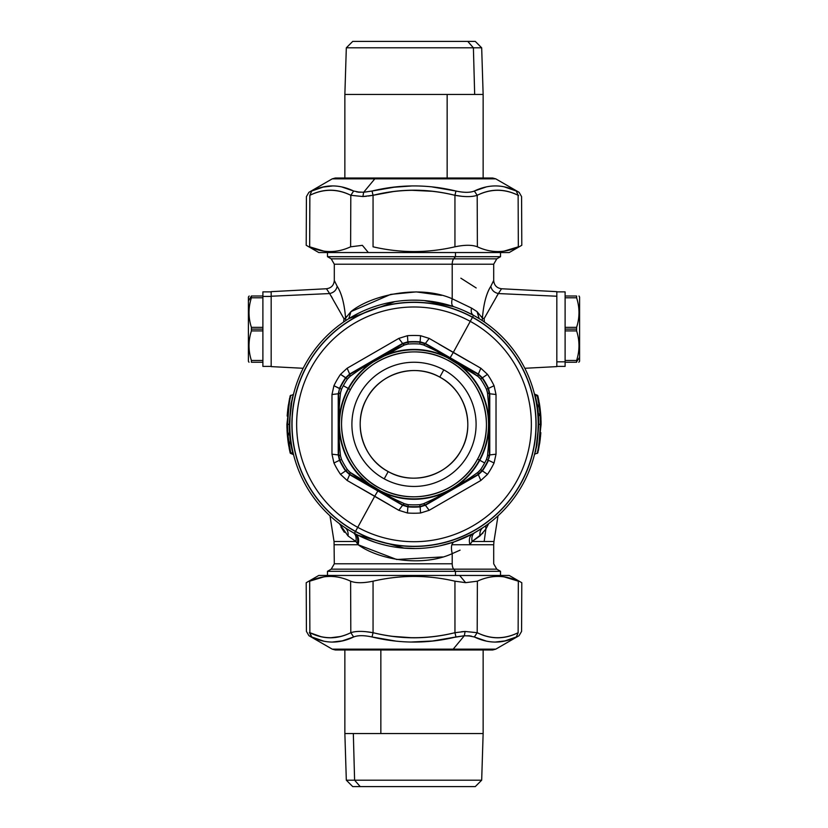 <?xml version="1.0" encoding="UTF-8"?>
<svg xmlns="http://www.w3.org/2000/svg" width="828" height="828" viewBox="0 0 828 828"><rect width="100%" height="100%" fill="white"/><g stroke="black" fill="none" stroke-linecap="round" stroke-linejoin="round"><path stroke-width="1.24" d="M453.692 258.833L496.8 258.833L453.692 258.833A6.21 2.981 -90 0 0 452.212 264.204A6.21 2.981 90 0 1 453.692 258.833L331.2 258.833L453.692 258.833L455.483 256.68L453.692 258.833M346.487 316.513L345.586 318.138L343.92 318.656L345.586 318.138L345.7 318.78L343.982 319.163L343.568 322.051L343.982 319.163L345.7 318.78L345.721 320.602L345.586 318.138L350.958 311.618L348.795 318.645L350.958 311.618C370.954 295.182 419.103 284.211 452.212 298.763C451.26 303.027 451.705 305.646 453.537 306.608C451.705 305.646 451.26 303.027 452.212 298.763L471.536 308.088C470.759 311.566 471.432 313.988 473.544 315.354C471.432 313.988 470.759 311.566 471.536 308.088L477.042 311.618L482.413 318.138C483.542 304.011 486.346 293.402 490.828 286.291C491.646 290.173 494.161 292.594 498.373 293.557L501.54 288.755C496.738 288.072 494.13 285.318 493.695 280.485L490.828 286.291L493.695 280.485L493.695 264.204L334.305 264.204L493.695 264.204L496.8 258.833L500.526 256.68L455.483 256.68L500.526 256.68L500.526 252.54M442.162 545.31L454.148 541.885C451.415 543.344 450.763 547.256 452.212 553.632L452.212 563.796L334.305 563.796L452.212 563.796A6.21 2.981 -90 0 0 453.692 569.167A6.21 2.981 90 0 1 452.212 563.796L452.212 553.632L460.078 550.154M500.526 575.46L500.526 571.32L455.483 571.32L500.526 571.32L496.8 569.167L331.2 569.167L453.692 569.167L455.483 571.32L327.474 571.32L455.483 571.32L453.692 569.167L496.8 569.167L493.695 563.796L493.695 544.731L469.9 544.731L493.695 544.731L493.954 541.491L472.063 541.491L482.941 533.118M414.776 541.709L413.162 541.709M464.011 538.034L472.736 533.781C469.611 535.788 468.658 539.442 469.9 544.731L451.871 544.731M488.696 523.575L485.891 529.03L485.653 525.801L485.891 529.03L479.95 535.964C479.567 532.145 480.602 529.351 483.055 527.581L483.045 527.591C480.602 529.351 479.567 532.145 479.95 535.964L472.063 541.491C471.411 537.175 472.353 534.215 474.879 532.601C472.353 534.215 471.411 537.175 472.063 541.491L484.163 541.491L485.891 529.03L484.163 541.491L472.063 541.491L469.9 544.731C468.658 539.442 469.611 535.788 472.736 533.781L454.148 541.885C451.415 543.344 450.763 547.256 452.212 553.632C422.922 567.097 379.503 560.204 358.1 544.731C359.342 539.442 358.389 535.788 355.264 533.781C358.389 535.788 359.342 539.442 358.1 544.731L334.305 544.731L358.1 544.731L396.715 559.5L442.535 556.933M340.95 527.001L344.365 532.3M344.883 527.539L344.955 527.591C347.398 529.351 348.433 532.145 348.05 535.964L355.936 541.491L334.046 541.491L355.936 541.491L348.05 535.964L339.283 523.565M485.891 529.03L488.717 523.565M358.1 544.731L357.313 543.52C358.317 538.593 357.365 535.198 354.456 533.346C357.365 535.198 358.317 538.593 357.313 543.52L355.936 541.491C356.589 537.175 355.647 534.215 353.121 532.601L353.121 532.611C355.647 534.215 356.589 537.175 355.936 541.491M469.9 544.731L470.894 543.209M484.163 541.491L493.954 541.491L498.011 515.823M348.05 535.964C348.433 532.145 347.398 529.351 344.945 527.581L348.878 530.106M353.111 532.601L348.857 530.096M364.9 538.438L375.912 542.568M401.445 547.919L415.314 548.54M472.674 533.812L464.032 538.024M483.003 527.612L473.782 533.211M291.052 441.955L289.024 442.99L289.024 443.829L290.649 443.394L290.411 442.618L292.967 454.054L290.649 443.394L289.024 443.829L289.024 442.99L291.021 441.707L290.411 442.618L290.649 443.394L291.021 441.707L291.249 443.301L290.649 443.394L291.249 443.301M293.329 454.261L292.574 453.206L290.731 452.709L292.574 453.206L293.557 454.655L290.731 453.454L293.557 454.655L292.574 453.206L290.731 452.709L290.731 453.454L289.117 444.439M291.684 445.888L292.005 447.658M293.164 453.061L293.298 453.609M293.236 453.34L292.377 449.542M289.945 418.419L290.048 416.432M293.05 396.115L293.184 395.556M293.412 394.635L292.998 396.364M291.063 406.683L290.949 407.5M290.111 415.532L289.8 424.35L289.189 424.35L292.387 396.985M290.473 441.779L290.597 442.545L290.473 441.779M292.739 453.164L292.895 453.785M291.021 441.738L290.411 441.79L289.645 435.052L290.255 435L289.521 433.448L290.411 441.79L288.786 442.224L287.927 434.586L289.645 435.052L287.927 434.586L287.813 433.779L289.645 434.265L289.189 424.35L289.8 424.35M290.131 433.406L289.521 433.448L290.131 433.406L290.255 435L287.813 433.779L287.813 432.992L287.813 433.779L290.255 435L289.521 433.448L287.813 432.992L287.513 424.35L289.117 403.753L290.721 395.256L289.117 403.743L287.513 424.35L289.189 424.35L287.513 424.35L287.813 432.992L289.521 433.448L289.189 424.35L291.063 403.35L293.536 394.076M539.235 402.667L539.587 404.778A0.828 0.828 -90 0 1 538.976 405.71L538.976 404.871L537.351 405.306L537.589 406.082L538.976 405.71L538.976 404.871L537.351 405.306L538.976 404.871L538.976 405.71L536.979 406.993L537.589 406.082L536.979 406.993L537.589 406.082L535.033 394.645L537.589 406.082L536.979 406.993L536.751 405.399L537.351 405.306L536.751 405.399M536.948 406.745L537.589 406.91L538.355 413.648L537.745 413.7L538.479 415.252L537.589 406.91L539.214 406.476L540.073 414.114L538.355 413.648L540.073 414.114L540.187 414.921L538.355 414.435L538.811 424.35L535.612 451.715M534.671 394.438L535.426 395.494L537.269 395.991L535.426 395.494L534.443 394.045L537.269 395.246L534.443 394.045L535.426 395.494L537.269 395.991L537.269 395.246L538.883 404.261M536.275 402.574L536.078 401.508M534.836 395.639L534.702 395.091M534.764 395.36L535.623 399.158M538.055 430.281L537.952 432.268M534.95 452.585L534.816 453.144M534.588 454.065L535.002 452.336M536.937 442.017L537.051 441.2M537.889 433.168L538.2 424.35L538.811 424.35L538.2 424.35M537.527 406.921L537.403 406.155L537.527 406.921M535.261 395.536L535.105 394.915M537.589 406.082L536.979 406.993M537.869 415.273L538.479 415.252L537.869 415.294L537.745 413.7L540.187 414.921L540.187 415.708L540.187 414.921L537.745 413.7L538.479 415.252L540.187 415.708L540.487 424.35L538.883 444.946L537.279 453.444L538.883 444.957L540.487 424.35L538.811 424.35L540.487 424.35L540.187 415.708L538.479 415.252L538.811 424.35L536.937 445.35L534.464 454.624M479.205 318.645L477.042 311.618L479.195 318.635L476.493 317.02M473.533 315.344L473.544 315.354A124.2 124.2 0 0 0 305.004 364.806A124.2 124.2 0 0 0 354.456 533.346A124.2 124.2 0 0 0 522.996 483.894A124.2 124.2 0 0 0 473.544 315.354A124.2 124.2 0 0 1 522.996 483.894A124.2 124.2 0 0 1 354.456 533.346L355.45 531.524A122.13 122.13 0 0 0 521.174 482.9A122.13 122.13 0 0 0 472.55 317.176L473.544 315.354L472.55 317.176A122.13 122.13 0 0 0 306.826 365.8A122.13 122.13 0 0 0 355.45 531.524L354.456 533.346A124.2 124.2 0 0 1 305.004 364.806A124.2 124.2 0 0 1 473.544 315.354L464.218 310.759M473.492 315.323L464.229 310.759M424.122 300.564L453.537 306.608L440.248 302.955M426.006 300.73L423.719 300.533M411.537 300.171L410.636 300.191M395.68 301.506L393.993 301.775M381.77 304.404L378.955 305.201M369.888 308.254L368.822 308.658M358.089 313.45L348.94 318.552M394.863 301.63L348.681 318.708M479.319 318.708L473.544 315.354M524.828 368.284L556.83 366.607L556.83 296.238L498.373 293.557L556.83 296.238L556.83 291.653L501.54 288.755L498.373 293.557C494.161 292.594 491.646 290.173 490.828 286.291C486.398 293.174 483.593 303.793 482.413 318.138L482.269 320.602L482.413 318.138L484.08 318.656L484.432 322.051L484.08 318.656L482.413 318.138L481.523 316.534M477.042 311.618L471.536 308.088M452.212 298.763L452.212 264.204L452.212 298.763M498.373 293.557L484.08 318.656L498.373 293.557M345.586 318.138C344.427 303.783 341.622 293.174 337.172 286.291L334.305 280.485L337.172 286.291C341.612 293.174 344.417 303.793 345.586 318.138M441.407 295.368L416.215 291.891L390.692 294.395L350.958 311.618M303.172 368.284L271.17 366.607L271.17 296.238L329.627 293.557L343.92 318.656L329.627 293.557C333.839 292.594 336.354 290.173 337.172 286.291C336.354 290.173 333.839 292.594 329.627 293.557L326.46 288.755L329.627 293.557L271.17 296.238L271.17 291.653L326.46 288.755C331.262 288.072 333.87 285.318 334.305 280.485L334.305 264.204L331.2 258.833L327.474 256.68L455.483 256.68L455.483 252.54L455.483 256.68L327.474 256.68L327.474 252.54M476.183 287.958L460.854 278.187M536.109 394.935L537.858 395.856L539.587 404.778L537.858 395.856A0.828 0.828 0 0 0 537.269 395.246A0.828 0.828 -39.7 0 1 537.858 395.856L535.033 394.645M539.587 404.83L538.852 404.085L539.587 404.778C537.807 405.058 537.807 405.058 539.587 404.778L538.976 405.71C538.51 403.971 538.51 403.971 538.976 405.71L539.587 404.778L538.976 404.871L537.641 395.453M537.693 451.508L538.997 444.212M538.148 405.927L538.976 405.71L538.148 405.927M539.545 414.756L540.798 415.666L541.098 424.35L540.487 424.35L541.098 424.35L537.879 452.823L535.043 454.044M539.214 414.662L540.187 414.921L538.976 405.71L539.483 405.316M540.467 422.446L541.088 422.777M540.632 413.431L540.104 408.514M538.873 400.669L538.138 397.088M538.976 404.871L537.269 395.991M538.852 404.085L539.587 404.778L539.825 406.382L539.214 406.476L539.825 406.382L540.684 414.062L540.073 414.114L540.684 414.062L541.067 421.649L540.456 421.649M540.208 409.311L540.798 415.666L540.073 414.114L540.798 415.666L540.187 415.708L540.798 415.666A0.828 0.828 -62.6 0 0 540.187 414.921A0.828 0.828 0 0 1 540.798 415.666L540.974 418.647M541.046 420.862L541.067 421.628M541.088 423.087L539.245 402.729M537.869 395.867L539.773 406.01M541.077 422.197L541.088 422.839M540.829 432.63L540.467 437.008M539.742 442.835L540.311 438.467M538.345 450.67L540.001 440.972M540.104 440.206L540.829 432.671M539.1 406.496L539.618 405.016M539.846 406.569L540.229 409.467M540.839 416.267L540.953 418.316M539.587 443.87L539.804 442.452M540.094 440.31L540.808 432.858M288.765 446.033L288.413 443.922A0.828 0.828 90 0 1 289.024 442.99L290.731 452.709L290.142 452.844L288.413 443.922L290.142 452.844A0.828 0.828 0 0 0 290.731 453.454L290.142 452.844L290.731 452.709L290.731 453.454A0.828 0.828 140.3 0 1 290.142 452.844L292.967 454.054M290.649 443.394L288.413 443.922L289.024 442.99C289.489 444.729 289.489 444.729 289.024 442.99L288.413 443.922C290.193 443.642 290.193 443.642 288.413 443.922L289.024 443.829L290.731 452.709M288.413 443.87L289.148 444.615L288.413 443.922L289.024 443.829M290.307 397.192L289.003 404.488M291.891 453.765L290.359 453.247M290.411 442.618L289.852 442.773M288.454 433.944L287.202 433.034L286.902 424.35L287.513 424.35L286.902 424.35L290.121 395.877L292.957 394.656M288.786 434.038L287.813 433.779L289.024 442.99L288.517 443.384M287.533 426.254L286.912 425.923M287.368 435.269L287.896 440.185M289.127 448.031L289.862 451.612M289.148 444.615L288.413 443.922L288.175 442.318L288.786 442.224L288.175 442.318L287.316 434.638L287.927 434.586L287.316 434.638L286.933 427.051L287.544 427.051M287.792 439.389L287.202 433.034L287.927 434.586L287.202 433.034L287.813 432.992L287.202 433.034A0.828 0.828 117.4 0 0 287.813 433.779A0.828 0.828 0 0 1 287.202 433.034L287.026 430.053M286.954 427.838L286.933 427.072M286.912 425.613L288.755 445.971M290.131 452.833L288.227 442.69M286.923 426.503L286.912 425.861M287.171 416.07L287.533 411.692M288.258 405.865L287.689 410.233M289.655 398.03L287.999 407.728M287.896 408.494L287.171 416.029M288.9 442.204L288.382 443.684M288.154 442.131L287.771 439.233M287.161 432.433L287.047 430.384M288.413 404.83L288.196 406.248M287.906 408.39L287.192 415.842M332.577 298.504L331.148 296.02M497.462 295.016L496.748 296.217M435.135 546.739L434.286 546.884M404.499 548.188L358.296 535.354M455.483 575.46L455.483 571.32L455.483 575.46M350.42 389.615A72.45 72.45 0 0 0 379.265 487.93A72.45 72.45 0 0 0 477.58 459.085L479.412 460.089A74.541 74.541 0 0 1 378.261 489.762A74.541 74.541 0 0 1 348.588 388.611L350.42 389.615C367.663 356.133 412.81 341.902 446.147 359.424C482.289 376.098 497.607 424.692 477.58 459.085C460.337 492.567 415.19 506.798 381.853 489.276C345.711 472.602 330.393 424.008 350.42 389.615L348.588 388.611A74.541 74.541 0 0 1 449.739 358.938A74.541 74.541 0 0 1 479.412 460.089L477.58 459.085A72.45 72.45 0 0 0 448.735 360.77A72.45 72.45 0 0 0 350.42 389.615M479.754 460.264L479.412 460.089A74.541 74.541 0 0 0 449.739 358.938A74.541 74.541 0 0 0 348.588 388.611L348.246 388.435A74.924 74.924 0 0 1 449.914 358.596A74.924 74.924 0 0 1 479.754 460.264A74.924 74.924 0 0 1 378.085 490.104A74.924 74.924 0 0 1 348.246 388.435L348.588 388.611A74.541 74.541 0 0 0 378.261 489.762A74.541 74.541 0 0 0 479.412 460.089L484.659 462.955A80.513 80.513 0 0 1 480.623 469.569L477.994 472.281C460.958 484.711 442.794 495.196 423.512 503.734L419.848 504.656A80.513 80.513 0 0 1 408.152 504.656L404.488 503.734C385.206 495.196 367.042 484.711 350.006 472.281L347.377 469.569A80.513 80.513 0 0 1 341.529 459.436L340.494 455.804C338.248 434.835 338.248 413.865 340.494 392.896L341.529 389.264A80.513 80.513 0 0 1 343.341 385.744L348.246 388.435A74.924 74.924 0 0 0 378.085 490.104A74.924 74.924 0 0 0 479.754 460.264A74.924 74.924 0 0 0 449.914 358.596A74.924 74.924 0 0 0 348.246 388.435L343.341 385.744A80.513 80.513 0 0 1 347.377 379.131L350.006 376.419C367.042 363.989 385.206 353.504 404.488 344.965L408.152 344.044A80.513 80.513 0 0 1 419.848 344.044L423.512 344.965C442.794 353.504 460.958 363.989 477.994 376.419L480.623 379.131A80.513 80.513 0 0 1 486.471 389.264L487.506 392.896C489.752 413.865 489.752 434.835 487.506 455.804L486.471 459.436A80.513 80.513 0 0 1 484.659 462.955L479.754 460.264M345.928 378.148L347.377 379.131A80.513 80.513 0 0 0 341.529 389.264L339.853 388.446A82.386 82.386 0 0 1 345.835 378.085L349.902 374.308L350.006 376.419L348.164 378.117M356.671 371.71L350.006 376.419L349.902 374.308L402.708 343.827L404.488 344.965L362.54 367.767M406.879 344.21L404.488 344.965L402.708 343.827L408.018 342.192L408.152 344.044L408.018 342.192A82.386 82.386 0 0 1 419.982 342.192L419.848 344.044A80.513 80.513 0 0 0 408.152 344.044M419.982 342.233L425.292 343.827L423.512 344.965L421.121 344.21M430.922 348.391L423.512 344.965L425.292 343.827L478.098 374.308L477.994 376.419L437.277 351.496M479.836 378.117L477.994 376.419L478.098 374.308L482.165 378.085L480.623 379.131L482.165 378.085A82.386 82.386 0 0 1 488.147 388.446L486.471 389.264A80.513 80.513 0 0 0 480.623 379.131M488.106 388.467L489.379 393.859L487.506 392.896L486.957 390.454M488.251 401.114L487.506 392.896L489.389 393.859L489.389 454.841L487.506 455.804L488.096 449.48M486.957 458.246L487.506 455.804L489.379 454.841L488.147 460.254A82.386 82.386 0 0 1 482.165 470.614L480.623 469.569A80.513 80.513 0 0 0 486.471 459.436L488.53 460.316A82.759 82.759 0 0 1 482.413 470.904L478.356 474.672L425.406 505.246L420.117 506.881A82.759 82.759 0 0 1 407.883 506.881L402.594 505.246L349.644 474.672L345.586 470.904A82.759 82.759 0 0 1 339.47 460.316L338.238 454.924L338.238 393.776L339.19 390.123M482.072 470.552L478.098 474.392L477.994 472.281L479.836 470.583M471.329 476.99L477.994 472.281L478.098 474.392L425.292 504.873L423.512 503.734L429.173 501.137M436.987 497.349L465.46 480.933M421.121 504.49L423.512 503.734L425.292 504.873L419.982 506.508L419.848 504.656L419.982 506.508A82.386 82.386 0 0 1 408.018 506.508L408.152 504.656A80.513 80.513 0 0 0 419.848 504.656M408.018 506.467L402.708 504.873L404.488 503.734L406.879 504.49M397.078 500.309L404.488 503.734L402.708 504.873L349.902 474.392L350.006 472.281L390.723 497.204M348.164 470.583L350.006 472.281L349.902 474.392L345.835 470.614L347.377 469.569L345.835 470.614A82.386 82.386 0 0 1 339.853 460.254L341.529 459.436A80.513 80.513 0 0 0 347.377 469.569M339.894 460.233L338.621 454.841L340.494 455.804L338.611 454.841L338.611 393.859L340.494 392.896L339.915 399.065M339.283 407.769L339.263 440.599M339.749 447.627L340.494 455.804M341.043 390.454L340.494 392.896L338.621 393.859L339.47 388.384A82.759 82.759 0 0 1 345.586 377.796L349.644 374.028L402.594 343.454L407.883 341.819A82.759 82.759 0 0 1 420.117 341.819L425.406 343.454L478.356 374.028L482.413 377.796A82.759 82.759 0 0 1 488.53 388.384L489.762 393.776L489.762 454.924L488.81 458.577M338.621 393.859L338.621 454.841M339.201 458.619L339.853 460.254A82.386 82.386 0 0 0 345.835 470.614L346.922 471.991M349.902 474.392L402.708 504.873M408.018 506.519L408.018 506.508A82.386 82.386 0 0 0 419.982 506.508L421.711 506.26M425.292 504.873L478.098 474.392M481.037 472.032L482.165 470.614A82.386 82.386 0 0 0 488.147 460.254M489.379 454.841L489.379 393.859M488.799 390.081L488.147 388.446A82.386 82.386 0 0 0 482.165 378.085L481.078 376.709M478.098 374.308L425.292 343.827M419.982 342.181L419.982 342.192A82.386 82.386 0 0 0 408.018 342.192L406.289 342.44M402.708 343.827L349.902 374.308M346.963 376.668L345.835 378.085A82.386 82.386 0 0 0 339.853 388.446M345.669 377.661L340.515 374.339L347.149 368.232L398.827 338.393L407.438 335.702A88.896 88.896 0 0 1 420.562 335.702L429.173 338.393L480.851 368.232L487.485 374.339A88.896 88.896 0 0 1 494.057 385.713L496.024 394.511L496.024 454.189L494.057 462.987A88.896 88.896 0 0 1 487.485 474.361L480.851 480.468L429.173 510.307L420.562 512.998A88.896 88.896 0 0 1 407.438 512.998L398.827 510.307L347.149 480.468L340.515 474.361A88.896 88.896 0 0 1 333.943 462.987L331.976 454.189L331.976 394.511L333.943 385.713A88.896 88.896 0 0 1 340.515 374.339L345.586 377.796A82.759 82.759 0 0 0 339.47 388.384L333.943 385.713L339.408 388.518M429.173 338.393L425.406 343.454L429.173 338.393L420.562 335.702A88.896 88.896 0 0 0 407.438 335.702L407.883 341.819L407.438 335.702L398.827 338.393L402.594 343.454L398.827 338.393L347.149 368.232L349.644 374.028L347.149 368.232L340.515 374.339A88.896 88.896 0 0 0 333.943 385.713L331.976 394.511L338.238 393.776L338.238 454.924L331.976 454.189L338.238 454.924M402.594 343.454L349.644 374.028M420.562 335.702L420.117 341.819A82.759 82.759 0 0 0 407.883 341.819L407.728 341.829M420.158 341.229L420.365 338.455M478.356 374.028L480.851 368.232L478.356 374.028L450.153 357.758L453.268 352.469L450.153 357.758L425.406 343.454M398.827 510.307L402.594 505.246L398.827 510.307L407.438 512.998A88.896 88.896 0 0 0 420.562 512.998L420.117 506.881L420.562 512.998L429.173 510.307L425.406 505.246L429.173 510.307L480.851 480.468L478.356 474.672L480.851 480.468L487.485 474.361L482.413 470.904L487.485 474.361A88.896 88.896 0 0 0 494.057 462.987L488.53 460.316L494.057 462.987L496.024 454.189L489.762 454.924L496.024 454.189L496.024 394.511L489.762 393.776L496.024 394.511L494.057 385.713L488.53 388.384L494.057 385.713A88.896 88.896 0 0 0 487.485 374.339L482.413 377.796L487.485 374.339L480.851 368.232M488.592 388.518L488.53 388.384A82.759 82.759 0 0 0 482.413 377.796M489.762 454.924L489.762 393.776M482.331 471.039L482.413 470.904A82.759 82.759 0 0 0 488.53 460.316M425.406 505.246L478.356 474.672M407.438 512.998L407.883 506.881A82.759 82.759 0 0 0 420.117 506.881M407.842 507.471L407.635 510.245M349.644 474.672L347.149 480.468L349.644 474.672L377.847 490.942L374.732 496.231L377.847 490.942L402.594 505.246M338.238 393.776L331.976 394.511L331.976 454.189L333.943 462.987L339.47 460.316L333.943 462.987A88.896 88.896 0 0 0 340.515 474.361L345.586 470.904L340.515 474.361L347.16 480.478M339.408 460.182L339.47 460.316A82.759 82.759 0 0 0 345.586 470.904M357.986 486.626L374.732 496.231L357.737 527.343A117.359 117.359 0 0 1 311.007 368.087A117.359 117.359 0 0 1 470.263 321.357L453.268 352.469L438.747 344.013M470.014 362.084L453.268 352.469L470.263 321.357A117.359 117.359 0 0 1 516.993 480.613A117.359 117.359 0 0 1 357.737 527.343L374.732 496.231L389.274 504.687M470.263 321.357L472.467 317.321A121.954 121.954 0 0 1 521.029 482.817A121.954 121.954 0 0 1 355.533 531.379L357.737 527.343A117.359 117.359 0 0 0 516.993 480.613A117.359 117.359 0 0 0 470.263 321.357A117.359 117.359 0 0 0 311.007 368.087A117.359 117.359 0 0 0 357.737 527.343L355.533 531.379A121.954 121.954 0 0 1 306.971 365.883A121.954 121.954 0 0 1 472.467 317.321L470.263 321.357M355.533 531.379L355.46 531.493A122.099 122.099 0 0 1 306.857 365.81A122.099 122.099 0 0 1 472.54 317.207L472.467 317.321A121.954 121.954 0 0 0 306.971 365.883A121.954 121.954 0 0 0 355.533 531.379A121.954 121.954 0 0 0 521.029 482.817A121.954 121.954 0 0 0 472.467 317.321L472.54 317.207A122.099 122.099 0 0 1 521.143 482.89A122.099 122.099 0 0 1 355.46 531.493L355.533 531.379M271.17 366.39L262.89 366.39L262.89 296.434L271.17 296.434L262.89 296.434L262.89 291.87L271.17 291.87M262.89 296.01C262.89 290.504 262.89 290.504 262.89 296.01L251.391 296.01C248.234 296.01 248.234 296.01 251.391 296.01L262.89 296.01L262.89 297.79L251.391 297.79L251.339 296.01M249 362.25L248.4 361.215L248.4 300.968L251.391 296.434L251.391 297.79L262.89 297.79L262.89 327.35L251.391 327.35C248.234 317.497 248.234 307.643 251.391 297.79C248.234 307.643 248.234 317.497 251.391 327.35L262.89 327.35L262.89 329.13L251.391 329.13L251.391 327.35L251.391 329.13L262.89 329.13L262.89 330.91L251.391 330.91L251.391 329.13L251.391 330.91L262.89 330.91L262.89 360.47L251.391 360.47C248.234 350.617 248.234 340.763 251.391 330.91C248.234 340.763 248.234 350.617 251.391 360.47L262.89 360.47L262.89 362.25L251.391 362.25L251.391 360.47L251.391 362.25L262.89 362.25M251.391 362.25C248.234 362.25 248.234 362.25 251.391 362.25C248.234 362.25 248.234 362.25 251.391 362.25C248.234 362.25 248.234 362.25 251.391 362.25M251.112 359.559L250.946 358.969M250.636 333.57L251.391 330.91M249.187 296.01L248.4 297.045L248.4 357.292M251.391 296.01C248.234 296.01 248.234 296.01 251.391 296.01L248.4 300.968M344.862 178.02L344.862 94.454L346.321 47.807L352.728 41.4L467.768 41.4L473.399 47.807L346.321 47.807L473.399 47.807L467.768 41.4L475.272 41.4L481.679 47.807L473.399 47.807L481.679 47.807L483.138 94.454L474.672 94.454L473.399 47.807L474.672 94.454L344.862 94.454L483.138 94.454L483.138 178.02M447.151 178.02L447.151 94.454L447.151 178.02M467.768 41.4L360.232 41.4M516.299 191.03C520.005 192.748 520.005 192.748 516.299 191.03L504.511 186.942L516.299 191.03L518.131 195.304C522.737 197.043 522.737 197.043 518.131 195.304L516.299 191.03L518.131 195.304C504.459 188.505 490.818 188.505 477.187 195.304C472.074 197.043 464.663 197.043 454.945 195.304L455.959 191.03C463.949 192.758 470.087 192.758 474.34 191.03C488.551 184.23 502.544 184.23 516.299 191.03C502.534 184.23 488.551 184.23 474.34 191.03L477.187 195.304L474.34 191.03L485.974 187.035M366.442 196.277L362.892 196.536L363.668 192.262L372.041 191.03L373.055 195.304L372.041 191.03C400.017 184.23 427.983 184.23 455.959 191.03L454.945 195.304C427.652 188.505 400.348 188.505 373.055 195.304L373.055 246.816C400.348 253.14 427.652 253.14 454.945 246.816C464.725 244.777 472.198 244.777 477.383 246.816L477.187 195.304C490.818 188.629 504.459 188.629 518.131 195.304L518.607 195.491M372.082 191.02L363.668 192.262L374.805 178.848L332.235 178.848L374.805 178.848L363.668 192.262L362.892 196.536L350.813 195.304L353.659 191.03L360.128 192.303M311.928 190.916L311.701 191.03C307.964 192.758 307.964 192.758 311.701 191.03L309.869 195.304L311.701 191.03C325.466 184.23 339.449 184.23 353.659 191.03L350.813 195.304C337.193 188.505 323.541 188.505 309.869 195.304C305.263 197.043 305.263 197.043 309.869 195.304C305.263 197.043 305.263 197.043 309.869 195.304C323.541 188.629 337.182 188.629 350.813 195.304L362.892 196.536L373.055 195.304C400.348 188.629 427.652 188.629 454.945 195.304L455.959 191.03L432.423 186.983L455.949 191.02C463.939 192.748 470.066 192.748 474.34 191.03M306.422 196.609L308.906 192.324L332.235 178.848L335.34 178.02L376.285 178.02A6.21 2.981 90 0 0 374.805 178.848L495.765 178.848L374.805 178.848A6.21 2.981 -90 0 1 376.285 178.02L492.66 178.02L495.765 178.848L519.094 192.324L521.578 196.609L521.795 245.285L509.22 252.54L318.78 252.54L306.205 245.285L306.422 196.598M311.701 191.03C307.995 192.748 307.995 192.748 311.701 191.03L323.51 186.942L311.701 191.03L309.869 195.304L309.672 246.816C305.077 244.777 305.077 244.777 309.672 246.816C323.293 253.14 336.944 253.14 350.617 246.816L362.364 245.336L368.346 252.54L362.364 245.336L350.617 246.816L350.813 195.304L350.617 246.816C336.944 253.14 323.293 253.14 309.672 246.816L309.827 195.325M353.287 190.864L342.471 187.138M332.473 185.969L322.589 187.149M368.356 196.05L373.045 195.304L372.921 194.756M358.845 192.22L358.151 192.148M454.054 190.606L432.609 187.004M411.361 185.989L392.451 187.345M392.958 191.63L373.107 195.294M411.464 190.274L432.071 191.278L411.288 190.274M363.668 192.262L356.671 191.92M353.659 191.03L342.036 187.035L353.649 191.03M358.069 192.137L358.69 192.199M395.608 186.973L372.041 191.03L395.598 186.973M518.39 192.003L519.073 192.313M377.734 178.796A6.21 2.981 90 0 0 376.285 178.02M464.994 196.536L461.548 196.277M323.955 251.143L309.672 246.816C305.077 244.777 305.077 244.777 309.672 246.816M477.187 195.304L477.383 246.816C491.056 253.14 504.707 253.14 518.328 246.816C522.923 244.777 522.923 244.777 518.328 246.816L504.055 251.143M518.328 246.816C522.923 244.777 522.923 244.777 518.328 246.816L518.131 195.304L518.328 246.816C504.707 253.14 491.056 253.14 477.383 246.816C472.198 244.777 464.725 244.777 454.945 246.816L454.945 195.304L454.945 246.816C427.652 253.14 400.348 253.14 373.055 246.816L373.055 195.304M454.945 195.304L462.241 196.339M518.131 195.304C522.706 197.033 522.706 197.033 518.131 195.304M309.869 195.304C305.294 197.033 305.294 197.033 309.869 195.304L309.869 195.304M368.346 252.54L459.654 252.54M439.803 377.123A53.82 53.82 0 0 0 366.773 398.547A53.82 53.82 0 0 0 388.197 471.577L384.223 478.843A62.1 62.1 0 0 1 359.507 394.573A62.1 62.1 0 0 1 443.777 369.857L439.803 377.123C465.398 390.257 475.665 425.271 461.227 450.153C448.093 475.748 413.079 486.015 388.197 471.577C362.602 458.443 352.335 423.429 366.773 398.547C379.907 372.952 414.921 362.685 439.803 377.123L443.777 369.857A62.1 62.1 0 0 1 468.493 454.127A62.1 62.1 0 0 1 384.223 478.843L388.197 471.577A53.82 53.82 0 0 0 461.227 450.153A53.82 53.82 0 0 0 439.803 377.123M384.223 478.843A62.1 62.1 0 0 0 468.493 454.127A62.1 62.1 0 0 0 443.777 369.857A62.1 62.1 0 0 0 359.507 394.573A62.1 62.1 0 0 0 384.223 478.843M344.862 649.98L344.862 733.546L353.328 733.546L344.862 733.546L346.321 780.193L354.601 780.193L360.232 786.6L352.728 786.6L346.321 780.193L481.679 780.193L354.601 780.193L353.328 733.546L483.138 733.546L380.849 733.546L380.849 649.98L380.849 733.546L353.328 733.546L354.601 780.193L360.232 786.6L467.768 786.6M483.138 649.98L483.138 733.546L481.679 780.193L475.272 786.6L360.232 786.6M461.548 631.723L465.108 631.464L464.332 635.738L455.959 636.97L454.945 632.695L455.959 636.97C427.972 643.77 400.007 643.77 372.041 636.97L373.055 632.695L372.041 636.97C364.051 635.242 357.913 635.242 353.659 636.97C339.449 643.77 325.456 643.77 311.701 636.97L309.393 632.509M454.054 637.394L464.332 635.738L465.108 631.464L477.187 632.695L474.34 636.97L467.861 635.697M516.092 637.074L516.299 636.97C520.036 635.242 520.036 635.242 516.299 636.97L518.131 632.695L516.299 636.97C502.534 643.77 488.551 643.77 474.34 636.97L477.187 632.695C490.807 639.495 504.459 639.495 518.131 632.695C522.737 630.957 522.737 630.957 518.131 632.695C522.737 630.957 522.737 630.957 518.131 632.695L518.328 581.184C522.923 583.222 522.923 583.222 518.328 581.184C504.707 574.86 491.056 574.86 477.383 581.184L477.187 632.695L474.34 636.97L477.187 632.695L465.108 631.464L454.945 632.695C427.652 639.371 400.348 639.371 373.055 632.695C400.338 639.495 427.631 639.495 454.945 632.695L454.945 581.184L454.965 632.685M521.578 631.391L519.094 635.676L495.765 649.152L332.235 649.152L453.195 649.152L464.332 635.738L453.195 649.152L495.765 649.152L492.66 649.98L451.715 649.98A6.21 2.981 -90 0 0 453.195 649.152A6.21 2.981 90 0 1 451.715 649.98L335.34 649.98L332.235 649.152L308.906 635.676L306.422 631.391L306.205 582.715L318.78 575.46L459.654 575.46L465.636 582.664L477.383 581.184L465.636 582.664L459.654 575.46L509.22 575.46L521.795 582.715L521.578 631.402M516.299 636.97C520.005 635.252 520.005 635.252 516.299 636.97L504.49 641.058L516.299 636.97L518.173 632.675M474.558 637.063L485.529 640.862M495.517 642.031L505.422 640.851M469.165 635.78L469.869 635.852M372.817 633.71L372.041 636.97L373.055 632.695L373.055 581.184C400.348 574.86 427.652 574.86 454.945 581.184L465.636 582.664M373.107 632.706L365.759 631.66M372.082 636.98L392.451 640.655M411.361 642.01L432.609 640.996M309.672 581.184C323.293 574.86 336.944 574.86 350.617 581.184L350.813 632.695C337.182 639.371 323.541 639.371 309.869 632.695C305.294 630.967 305.294 630.967 309.869 632.695L309.672 581.184C305.077 583.222 305.077 583.222 309.672 581.184L309.869 632.695L311.701 636.97L309.869 632.695C305.263 630.957 305.263 630.957 309.869 632.695C323.541 639.495 337.182 639.495 350.813 632.695L353.659 636.97L350.813 632.695C355.926 630.957 363.337 630.957 373.055 632.695L373.055 581.184C363.275 583.222 355.802 583.222 350.617 581.184C336.944 574.86 323.293 574.86 309.672 581.184C305.077 583.222 305.077 583.222 309.672 581.184L323.945 576.857M340.029 636.577L330.651 637.746M320.684 636.577L310.107 632.799M311.939 637.084L322.578 640.851M332.525 642.031L342.45 640.862M353.287 637.136L342.026 640.965L353.659 636.97C357.934 635.252 364.061 635.252 372.041 636.97L395.494 641.017L372.041 636.97M323.489 641.058L311.701 636.97C307.995 635.252 307.995 635.252 311.701 636.97L323.489 641.058M309.61 635.997L308.927 635.687M432.444 641.017L455.959 636.97L432.423 641.017M464.332 635.738L471.339 636.08M474.34 636.97L485.964 640.965L474.34 636.97M469.942 635.863L469.31 635.8M450.266 649.204A6.21 2.981 -90 0 0 451.715 649.98M454.945 581.184C427.652 574.86 400.348 574.86 373.055 581.184C363.275 583.222 355.802 583.222 350.617 581.184L350.813 632.695M504.045 576.857L518.328 581.184C522.923 583.222 522.923 583.222 518.328 581.184L518.131 632.695C522.706 630.967 522.706 630.967 518.131 632.695C504.459 639.371 490.818 639.371 477.187 632.695L477.383 581.184C491.056 574.86 504.707 574.86 518.328 581.184M392.958 636.37L411.609 637.726M459.654 575.46L368.346 575.46M556.83 291.87L565.11 291.87L565.11 361.826L556.83 361.826L565.11 361.826L565.11 366.39L556.83 366.39M565.11 360.47L576.609 360.47L576.609 362.25L565.11 362.25L565.11 330.91L576.609 330.91C579.766 340.763 579.766 350.617 576.609 360.47L565.11 360.47M565.11 329.13L576.609 329.13L576.609 330.91L565.11 330.91L565.11 327.35L576.609 327.35L576.609 329.13L565.11 329.13M577.364 324.69L576.609 327.35L565.11 327.35L565.11 297.79L576.609 297.79C579.766 307.643 579.766 317.497 576.609 327.35C579.766 317.497 579.766 307.643 576.609 297.79L565.11 297.79L565.11 296.01L576.609 296.01L576.609 297.79L576.609 296.01L565.11 296.01M576.609 296.01C579.766 296.01 579.766 296.01 576.609 296.01C579.766 296.01 579.766 296.01 576.609 296.01C579.766 296.01 579.766 296.01 576.609 296.01M565.11 362.25L576.609 362.25C579.766 362.25 579.766 362.25 576.609 362.25L576.661 362.25M576.888 298.701L577.054 299.291M576.609 362.25C579.766 362.25 579.766 362.25 576.609 362.25L576.609 360.47C579.766 350.617 579.766 340.763 576.609 330.91L576.733 331.293M578.813 362.25L579.6 361.215L579.6 357.292L576.609 361.826L579.6 357.292L579.6 300.968M576.609 330.91L576.609 327.35M579 296.01L579.6 297.045L579.6 357.292M329.989 515.823L334.046 541.491L334.305 563.796L331.2 569.167L327.474 571.32L327.474 575.46M453.713 542.029L440.061 545.787M419.837 548.415L416.246 548.529M374.111 541.967L363.544 537.838M290.504 442.587L291.001 441.997L290.514 442.587M537.496 406.113L536.999 406.703M479.153 318.614L476.576 317.062M453.382 306.557L437.898 302.468M419.361 300.264L411.464 300.171M357.51 313.74L349.043 318.49"/></g></svg>
